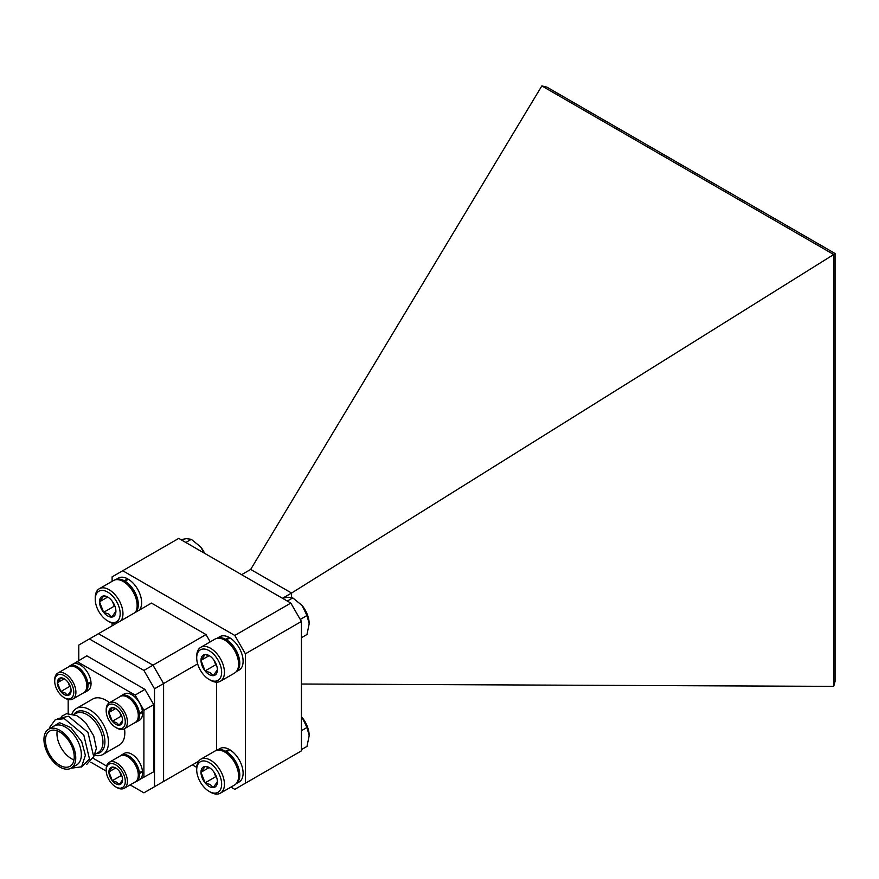 <?xml version="1.0" encoding="UTF-8"?>
<svg xmlns="http://www.w3.org/2000/svg" width="879" height="879" viewBox="0 0 879 879"><rect width="100%" height="100%" fill="white"/><g stroke="black" fill="none" stroke-linecap="round" stroke-linejoin="round"><path stroke-width="1.32" d="M128.73 757.313A13.493 7.79 60 0 1 128.763 757.335A13.493 7.79 60 0 1 128.806 757.357A13.493 7.79 60 0 1 138.3 773.861L138.3 775.091A14.998 8.658 -120 0 0 127.741 756.753A14.998 8.658 -120 0 0 127.708 756.731A14.998 8.658 -120 0 0 120.203 755.984L109.304 762.28A14.998 8.658 60 0 1 116.841 763.049A14.998 8.658 60 0 1 126.598 776.267A14.998 8.658 60 0 1 124.291 788.254A14.998 8.658 60 0 1 116.797 787.507A14.998 8.658 60 0 1 116.753 787.485M115.775 764.884A13.493 7.79 -120 0 0 106.194 770.367A13.493 7.79 -120 0 0 115.698 786.87A13.493 7.79 -120 0 0 115.742 786.892A13.493 7.79 -120 0 0 125.279 781.409A13.493 7.79 -120 0 0 115.775 764.884M106.194 770.367L106.194 769.147A14.998 8.658 60 0 1 109.304 762.28M119.687 771.718L121.17 775.586L112.303 780.706A9.658 5.582 -120 0 0 115.709 783.749A9.658 5.582 -120 0 0 119.126 784.683L122.566 779.816A9.658 5.582 -120 0 0 122.566 779.816A9.658 5.582 -120 0 0 119.181 771.048A9.658 5.582 -120 0 0 115.742 767.993A9.658 5.582 -120 0 0 112.347 767.07L108.908 771.905L112.303 780.706L116.632 782.167L119.126 784.683A9.658 5.582 -120 0 0 122.566 779.849M121.17 775.586L121.895 776.003M115.632 768.015L108.908 771.905A9.658 5.582 -120 0 0 112.303 780.706M116.204 768.279L112.347 767.07A9.658 5.582 -120 0 0 108.908 771.905M124.291 788.254L135.201 781.958A14.998 8.658 -120 0 0 138.3 775.091M135.289 612.443A19.602 11.317 -120 0 0 137.146 605.51L137.146 603.917A17.635 10.185 60 0 0 124.675 582.305L123.291 581.513A19.602 11.317 -120 0 0 113.49 580.536L99.294 588.732A19.602 11.317 60 0 1 109.095 589.699A19.602 11.317 60 0 1 121.104 604.631A19.602 11.317 60 0 1 121.093 620.64M109.095 621.706L107.71 620.904A17.635 10.185 -120 0 0 120.181 613.707A17.635 10.185 -120 0 0 107.71 592.105A17.635 10.185 -120 0 0 95.24 599.302A17.635 10.185 -120 0 0 107.71 620.904L109.095 621.706A19.602 11.317 60 0 0 116.028 623.563M95.24 599.302L95.24 597.709A19.602 11.317 60 0 1 99.294 588.732M112.446 601.511L114.259 606.191L103.612 612.333A11.592 6.691 -120 0 0 107.71 615.97A11.592 6.691 -120 0 0 111.809 617.069L115.907 611.235A11.592 6.691 -120 0 0 111.809 600.676A11.592 6.691 -120 0 0 107.71 597.039A11.592 6.691 -120 0 0 103.612 595.94L99.514 601.774L103.612 612.333L108.809 614.069L111.809 617.069A11.592 6.691 -120 0 0 115.907 611.235M114.259 606.191L115.105 606.675M107.623 597.094L99.514 601.774A11.592 6.691 -120 0 0 103.612 612.333M108.271 597.39L103.612 595.94A11.592 6.691 -120 0 0 99.514 601.774M137.146 605.51A19.602 11.317 -120 0 0 123.291 581.513L124.675 582.305M72.803 699.058L83.703 692.762A14.998 8.658 -120 0 0 86.812 685.906L86.812 684.675A13.493 7.79 60 0 0 77.264 668.15L76.209 667.535A14.998 8.658 -120 0 0 68.716 666.798L57.805 673.094A14.998 8.658 60 0 1 65.31 673.83A14.998 8.658 60 0 1 75.1 687.048A14.998 8.658 60 0 1 72.803 699.058A14.998 8.658 60 0 1 65.31 698.322L64.244 697.706A13.493 7.79 -120 0 0 73.781 692.202A13.493 7.79 -120 0 0 64.244 675.665A13.493 7.79 -120 0 0 54.707 681.181A13.493 7.79 -120 0 0 64.244 697.706L65.31 698.322M54.707 681.181L54.707 679.95A14.998 8.658 60 0 1 57.805 673.094M68.188 682.533L69.705 686.422L60.827 691.542A9.658 5.582 -120 0 0 64.244 694.575A9.658 5.582 -120 0 0 67.661 695.487L71.078 690.63A9.658 5.582 -120 0 0 67.661 681.829A9.658 5.582 -120 0 0 64.244 678.797A9.658 5.582 -120 0 0 60.827 677.885L57.41 682.741L60.827 691.542L65.156 692.993L67.661 695.487A9.658 5.582 -120 0 0 71.078 690.63M69.705 686.422L70.397 686.829M64.167 678.841L57.41 682.741A9.658 5.582 -120 0 0 60.827 691.542M64.716 679.093L60.827 677.885A9.658 5.582 -120 0 0 57.41 682.741M86.812 685.906A14.998 8.658 -120 0 0 76.209 667.535L77.264 668.15M115.479 579.788A19.272 11.13 60 0 1 124.291 580.755L124.291 582.096M125.049 582.535L125.049 581.195A19.272 11.13 60 0 1 136.805 596.533A19.272 11.13 60 0 1 135.959 612.059M125.049 581.195L128.389 579.272A19.272 11.13 60 0 1 140.135 594.611A19.272 11.13 60 0 1 139.289 610.136M115.413 579.799L118.368 578.096A19.272 11.13 60 0 1 127.631 578.832L127.631 579.711M127.631 578.832L124.291 580.755M220.365 793.188L234.561 784.991A19.602 11.317 -120 0 0 238.616 776.025L238.616 774.421A17.635 10.185 60 0 0 226.145 752.82L224.76 752.017A19.602 11.317 -120 0 0 214.959 751.051L200.775 759.236A19.602 11.317 60 0 1 210.564 760.214A19.602 11.317 60 0 1 223.376 777.486A19.602 11.317 60 0 1 220.365 793.188A19.602 11.317 60 0 1 210.564 792.221L209.18 791.419A17.635 10.185 -120 0 0 221.651 784.211A17.635 10.185 -120 0 0 209.18 762.609A17.635 10.185 -120 0 0 196.709 769.817A17.635 10.185 -120 0 0 209.18 791.419L210.564 792.221M196.709 769.817L196.709 768.213A19.602 11.317 60 0 1 200.775 759.236M213.916 772.026L215.729 776.695L205.082 782.848A11.592 6.691 -120 0 0 209.18 786.474A11.592 6.691 -120 0 0 213.278 787.573L217.377 781.75A11.592 6.691 -120 0 0 213.278 771.18A11.592 6.691 -120 0 0 209.18 767.543A11.592 6.691 -120 0 0 205.082 766.455L200.983 772.278L205.082 782.848L210.279 784.573L213.278 787.573A11.592 6.691 -120 0 0 217.377 781.75M215.729 776.695L216.575 777.179M209.092 767.598L200.983 772.278A11.592 6.691 -120 0 0 205.082 782.848M209.751 767.894L205.082 766.455A11.592 6.691 -120 0 0 200.983 772.278M238.616 776.025A19.602 11.317 -120 0 0 224.76 752.017L226.145 752.82M290.817 603.093L178.745 538.387L122.708 570.746L234.781 635.451L290.817 603.093L301.42 621.453L245.384 653.811L245.384 783.222L301.42 750.875L301.42 621.453M112.105 625.826L112.105 623.057M112.105 581.338L112.105 576.866L122.708 570.746M245.384 783.222L234.781 789.342L230.902 787.101M196.731 767.378L192.369 764.862M282.774 598.116L291.575 593.039L250.68 569.427L241.593 574.679M250.68 569.427L541.827 85.922L546.848 87.098L835.05 253.493L835.05 681.489L833.71 686.367L833.71 254.514L291.575 593.039L291.575 597.412M301.42 684.016L833.71 686.367M833.71 254.514L541.827 85.922M835.05 253.493L833.731 254.449M245.384 653.811L234.781 635.451M282.368 598.214L287.883 597.259L292.784 597.896L302.079 605.455A20.085 11.592 60 0 1 309.177 623.299M302.079 605.455L306.98 615.553L309.177 623.749L306.98 634.484L301.42 637.704M306.98 615.553L300.255 619.442M292.784 597.896L287.29 601.06M301.42 716.594L302.079 717.374A20.085 11.592 60 0 1 309.177 735.218M302.079 717.374L306.98 727.482L309.177 735.679L306.98 746.414L301.42 749.622M306.98 727.482L301.42 730.691M180.887 539.629L186.414 538.673L191.314 539.31L200.61 546.87A20.085 11.592 60 0 1 204.719 553.385M191.314 539.31L185.821 542.475M200.61 546.87L204.225 553.1M152.99 787.595L163.593 781.475L163.593 683.543L152.99 665.172L206.005 634.572L151.485 603.093L78.78 645.065L78.78 660.47M206.005 634.572L210.213 641.868M216.608 750.38L216.608 682.181M152.99 665.172L98.47 633.693L152.99 665.172L163.593 683.543L154.506 688.784L143.903 670.424L152.99 665.172M130.125 784.881L143.903 792.836L198.566 761.28M197.643 663.887L163.593 683.543L163.593 781.475M119.994 696.651A15.207 8.779 60 0 1 121.159 695.728A15.207 8.779 60 0 1 132.136 699.047A15.207 8.779 60 0 1 139.398 713.21L138.19 712.671M138.278 713.583L139.486 714.122A15.207 8.779 60 0 1 136.366 722.066A15.207 8.779 60 0 1 134.992 722.615M141.563 711.957L142.508 712.375A15.207 8.779 60 0 1 139.398 720.319L136.366 722.066M121.159 695.728L124.192 693.981A15.207 8.779 60 0 1 135.157 697.3A15.207 8.779 60 0 1 142.431 711.452L139.398 713.21M142.508 712.375L139.486 714.122M68.496 666.919A15.207 8.779 60 0 1 69.661 665.996A15.207 8.779 60 0 1 80.637 669.326A15.207 8.779 60 0 1 87.9 683.477L86.702 682.939M86.79 683.851L87.988 684.389A15.207 8.779 60 0 1 84.867 692.333A15.207 8.779 60 0 1 83.494 692.883M90.076 682.225L91.02 682.642A15.207 8.779 60 0 1 87.9 690.586L84.867 692.333M69.661 665.996L72.693 664.249A15.207 8.779 60 0 1 83.67 667.568A15.207 8.779 60 0 1 90.933 681.73L87.9 683.477M91.02 682.642L87.988 684.389M216.948 750.292A19.272 11.13 60 0 1 225.771 751.27L225.771 752.6M226.529 753.039L226.529 751.71A19.272 11.13 60 0 1 238.692 768.312A19.272 11.13 60 0 1 236.209 783.65M226.529 751.71L229.858 749.787A19.272 11.13 60 0 1 242.143 766.785A19.272 11.13 60 0 1 239.121 781.991L236.165 783.694M216.893 750.303L219.838 748.6A19.272 11.13 60 0 1 229.1 749.347L229.1 750.216M229.1 749.347L225.771 751.27M124.291 728.79L135.201 722.494A14.998 8.658 -120 0 0 138.3 715.627L138.3 714.407A13.493 7.79 60 0 0 128.763 697.882L127.708 697.267A14.998 8.658 -120 0 0 120.203 696.52L109.304 702.815A14.998 8.658 60 0 1 116.797 703.563A14.998 8.658 60 0 1 126.598 716.77A14.998 8.658 60 0 1 124.291 728.79A14.998 8.658 60 0 1 116.797 728.043L115.742 727.438A13.493 7.79 -120 0 0 125.279 721.923A13.493 7.79 -120 0 0 115.742 705.397A13.493 7.79 -120 0 0 106.194 710.913A13.493 7.79 -120 0 0 115.742 727.438L116.797 728.043M106.194 710.913L106.194 709.683A14.998 8.658 60 0 1 109.304 702.815M119.687 712.254L121.192 716.154L112.325 721.274A9.658 5.582 -120 0 0 115.742 724.307A9.658 5.582 -120 0 0 119.148 725.219L122.566 720.362A9.658 5.582 -120 0 0 119.148 711.561A9.658 5.582 -120 0 0 115.742 708.529A9.658 5.582 -120 0 0 112.325 707.617L108.908 712.473L112.325 721.274L116.654 722.725L119.148 725.219A9.658 5.582 -120 0 0 122.566 720.362M121.192 716.154L121.895 716.561M115.665 708.573L108.908 712.473A9.658 5.582 -120 0 0 112.325 721.274M116.204 708.815L112.325 707.617A9.658 5.582 -120 0 0 108.908 712.473M138.3 715.627A14.998 8.658 -120 0 0 127.708 697.267L128.763 697.882M144.958 689.389L135.113 695.08L143.903 710.309L153.748 704.617L144.958 689.389L86.823 655.822L68.177 667.106M153.748 704.617L153.748 771.762L134.674 782.255M48.609 729.207L54.201 725.977A22.491 12.987 60 0 1 71.529 732.009A22.491 12.987 60 0 1 81.34 754.632A22.491 12.987 60 0 1 76.682 764.928L71.1 768.158A22.491 12.987 -120 0 0 75.759 757.863A22.491 12.987 -120 0 0 65.936 735.229A22.491 12.987 -120 0 0 48.609 729.207A22.491 12.987 -120 0 0 43.95 739.503A22.491 12.987 -120 0 0 53.762 762.137A22.491 12.987 -120 0 0 71.1 768.158M70.946 768.246L81.593 766.807L85.373 755.259L81.692 741.623L70.88 727.625L59.552 722.681L50.751 727.966M61.75 716.264L66.562 713.682L76.33 715.583C77.154 715.286 85.999 722.604 86.34 723.769L93.745 735.921L96.393 748.512L93.328 757.819M72.001 713.946A26.557 15.339 60 0 1 76.407 708.452A26.557 15.339 60 0 1 96.877 715.572A26.557 15.339 60 0 1 108.469 742.305A26.557 15.339 60 0 1 102.964 754.457A26.557 15.339 60 0 1 94.998 755.325M102.964 754.457L119.324 745.018A26.557 15.339 -120 0 0 124.829 732.855A26.557 15.339 -120 0 0 124.499 728.669M109.512 702.706A26.557 15.339 -120 0 0 92.767 699.014L76.407 708.452M93.163 758.291L106.59 766.048M143.903 777.443L143.903 710.309M135.113 695.08L76.978 661.513M68.177 699.519L68.177 713.517M57.223 730.834A20.349 11.746 -120 0 0 56.97 733.734A20.349 11.746 -120 0 0 74.001 759.895M74.243 756.995A20.349 11.746 -120 0 0 65.354 736.514A20.349 11.746 -120 0 0 49.674 731.064A20.349 11.746 -120 0 0 45.466 740.371A20.349 11.746 -120 0 0 54.344 760.851A20.349 11.746 -120 0 0 70.023 766.301A20.349 11.746 -120 0 0 74.243 756.995M49.51 728.68L49.927 726.999L55.3 719.659L64.332 718.681L83.758 734.877L89.482 758.995L81.318 767.037M57.542 718.692L68.54 716.253L87.966 732.449L93.69 756.566L86.735 764.4M106.216 771.081L90.768 762.159M154.506 688.784L154.506 786.716M89.383 638.945L143.903 670.424M119.994 756.105A15.207 8.779 60 0 1 121.159 755.182A15.207 8.779 60 0 1 132.136 758.511A15.207 8.779 60 0 1 139.398 772.663L138.19 772.125M138.278 773.048L139.486 773.586A15.207 8.779 60 0 1 136.366 781.53A15.207 8.779 60 0 1 134.992 782.079M141.563 771.41L142.508 771.839A15.207 8.779 60 0 1 139.398 779.783L136.366 781.53M121.159 755.182L124.192 753.435A15.207 8.779 60 0 1 135.157 756.764A15.207 8.779 60 0 1 142.431 770.916L139.398 772.663M142.508 771.839L139.486 773.586M220.365 681.258L234.561 673.072A19.602 11.317 -120 0 0 238.616 664.095L238.616 662.491A17.635 10.185 60 0 0 226.145 640.89L224.76 640.099A19.602 11.317 -120 0 0 214.959 639.121L200.775 647.318A19.602 11.317 60 0 1 210.564 648.284A19.602 11.317 60 0 1 223.376 665.557A19.602 11.317 60 0 1 220.365 681.258A19.602 11.317 60 0 1 210.564 680.291L209.18 679.489A17.635 10.185 -120 0 0 221.651 672.292A17.635 10.185 -120 0 0 209.18 650.691A17.635 10.185 -120 0 0 196.709 657.888A17.635 10.185 -120 0 0 209.18 679.489L210.564 680.291M196.709 657.888L196.709 656.283A19.602 11.317 60 0 1 200.775 647.318M213.916 660.096L215.729 664.777L205.082 670.919A11.592 6.691 -120 0 0 209.18 674.556A11.592 6.691 -120 0 0 213.278 675.654L217.377 669.82A11.592 6.691 -120 0 0 213.278 659.261A11.592 6.691 -120 0 0 209.18 655.624A11.592 6.691 -120 0 0 205.082 654.525L200.983 660.36L205.082 670.919L210.279 672.655L213.278 675.654A11.592 6.691 -120 0 0 217.377 669.82M215.729 664.777L216.575 665.26M209.092 655.679L200.983 660.36A11.592 6.691 -120 0 0 205.082 670.919M209.751 655.976L205.082 654.525A11.592 6.691 -120 0 0 200.983 660.36M238.616 664.095A19.602 11.317 -120 0 0 224.76 640.099L226.145 640.89M216.948 638.374A19.272 11.13 60 0 1 225.771 639.341L225.771 640.681M226.529 641.121L226.529 639.78A19.272 11.13 60 0 1 238.692 656.393A19.272 11.13 60 0 1 236.209 671.721M226.529 639.78L229.858 637.857A19.272 11.13 60 0 1 242.143 654.866A19.272 11.13 60 0 1 239.121 670.062L236.165 671.765M216.893 638.385L219.838 636.682A19.272 11.13 60 0 1 229.1 637.418L229.1 638.297M229.1 637.418L225.771 639.341M73.836 714.506A23.491 13.559 60 0 1 92.515 716.121A23.491 13.559 60 0 1 104.92 741.832A23.491 13.559 60 0 1 96.174 753.677M95.514 754.061L98.283 752.468A22.491 12.987 -120 0 0 102.942 742.173A22.491 12.987 -120 0 0 93.119 719.538A22.491 12.987 -120 0 0 75.792 713.506L73.979 714.55M128.763 757.335L127.708 756.731M115.742 786.892L116.797 787.507"/></g></svg>
